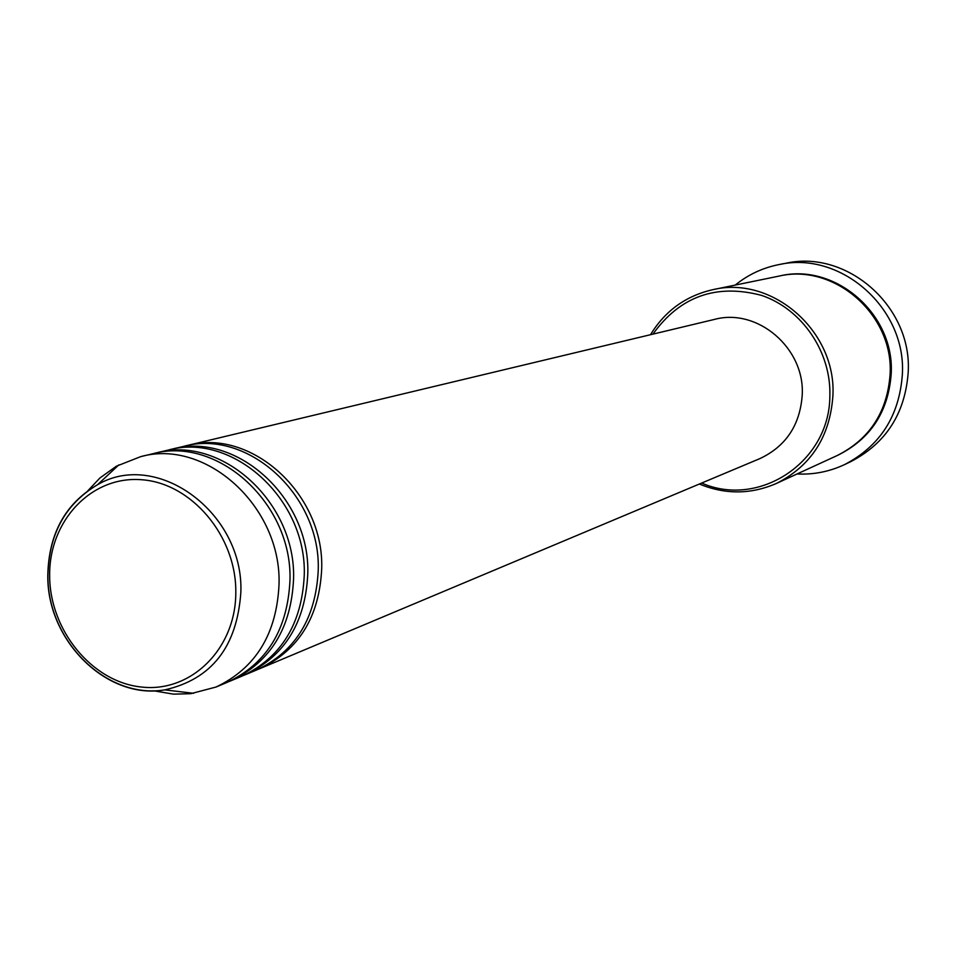 <?xml version="1.0" encoding="UTF-8"?>
<svg xmlns="http://www.w3.org/2000/svg" width="956" height="956" viewBox="0 0 956 956"><rect width="100%" height="100%" fill="white"/><g stroke="black" fill="none" stroke-linecap="round" stroke-linejoin="round"><path stroke-width="1.43" d="M185.309 445.986L187.185 445.52C250.902 427.571 324.371 493.858 321.694 568.916C319.328 616.967 298.81 650.164 260.14 668.507L258.359 669.236M170.084 449.631L183.421 446.416C247.269 428.419 320.917 494.909 318.24 570.17C315.874 618.341 295.32 651.622 256.578 670.013L243.923 675.295M172.008 449.153C236.263 431.036 310.437 498.088 307.784 573.947C305.418 622.511 284.745 656.043 245.752 674.554M154.537 453.347L168.16 450.073C232.547 431.909 306.9 499.163 304.259 575.225C301.905 623.921 281.184 657.537 242.107 676.083L229.189 681.497M156.497 452.857C221.29 434.574 296.193 502.402 293.564 579.097C291.221 628.176 270.381 662.054 231.053 680.732M87.833 490.786L99.902 478L116.345 466.229L140.64 456.657L152.566 453.801C217.502 435.482 292.584 503.501 289.967 580.4C287.613 629.622 266.736 663.583 227.325 682.297L216.02 687.041L190.77 693.686L173.454 694.14L153.247 690.734M701.668 483.055C759.112 508.425 829.7 461.963 829.856 396.059C831.326 351.975 802.048 309.051 761.514 295.368C716.175 283.454 679.991 296.372 652.936 334.122M650.498 334.708C665.125 310.772 685.99 295.739 713.08 289.62C772.496 275.28 836.763 331.517 832.891 395.951C829.975 436.665 811.166 465.823 776.487 483.413C751.01 494.491 725.305 494.694 699.35 484.023M844.602 464.568L850.864 461.593C886.033 443.226 905.153 413.458 908.2 372.29C912.347 306.733 847.183 249.42 785.975 263.247L779.164 264.549C840.838 250.615 906.527 308.418 902.356 374.537C899.297 416.051 880.046 446.058 844.602 464.568C829.509 471.643 813.652 474.785 797.041 473.973M713.08 289.62L778.674 276.176C834.158 262.828 893.848 314.727 890.096 374.346C887.299 412.012 869.709 439.055 837.337 455.474L776.487 483.413M187.185 445.52L714.311 319.447C757.355 307.545 805.024 348.08 802.227 395.019C800.041 425.133 785.916 446.333 759.853 458.617L260.14 668.507M735.236 285.079C748.154 274.599 762.804 267.752 779.164 264.549M140.64 456.657C205.994 438.207 281.626 506.823 279.033 584.355C276.69 633.971 255.694 668.208 216.02 687.041M235.809 592.326C236.407 536.053 191.451 482.923 141.38 479.721C91.286 475.694 48.935 520.996 49.652 575.679C49.64 630.291 92.135 682.19 141.655 687.053C191.152 692.742 235.965 648.67 235.809 592.326M47.8 574.891C48.84 533.52 65.438 503.454 97.596 484.68C157.298 449.428 243.828 512.954 240.864 592.146C237.112 646.674 211.742 679.25 164.743 689.885C106.917 700.234 46.772 640.472 47.8 575.285M779.295 276.057C834.827 262.255 894.959 314.142 891.195 373.927C888.339 411.821 870.581 438.912 837.91 455.199M118.879 464.843L97.596 484.68C65.307 503.991 48.756 534.213 47.931 575.345C46.963 640.078 106.152 699.613 164.743 689.885L193.626 693.303"/></g></svg>
